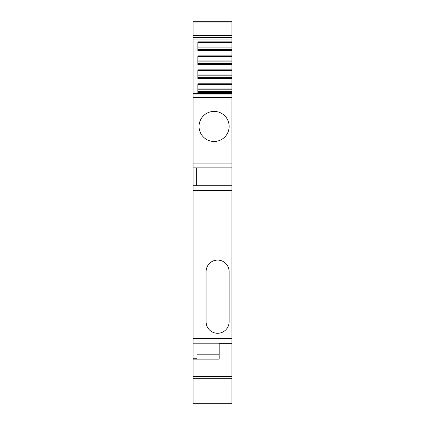 <?xml version="1.0" encoding="UTF-8"?>
<svg xmlns="http://www.w3.org/2000/svg" width="425" height="425" viewBox="0 0 425 425"><rect width="100%" height="100%" fill="white"/><g stroke="black" fill="none" stroke-linecap="round" stroke-linejoin="round"><path stroke-width="0.64" d="M193.056 34L193.056 21.25L231.944 21.25L231.944 34L193.056 34L193.056 94.026L231.944 94.026L231.944 92.432M193.056 398.969L193.056 403.75L231.944 403.75L231.944 376.587L193.056 376.587L193.056 398.969L231.944 398.969M193.056 376.587L193.056 94.026M231.944 91.332L197.837 91.332L197.837 92.363L231.944 92.363L231.944 34M231.944 49.406L197.837 49.406L197.837 50.437L231.944 50.506M231.944 63.383L197.837 63.383L197.837 64.414L231.944 64.483M231.944 77.355L197.837 77.355L197.837 78.386L231.944 78.455M231.944 376.587L231.944 94.026M231.944 343.283L219.194 343.283M219.194 343.188L219.194 359.125L193.056 359.125M197.009 359.125L197.009 343.188M231.944 343.188L193.056 343.188M229.107 271.596A11.507 11.507 0 0 0 217.6 260.089A11.507 11.507 0 0 0 206.093 271.596L206.093 321.767A11.507 11.507 0 0 0 217.6 333.274A11.507 11.507 0 0 0 229.107 321.767L229.107 271.596M231.944 185.725L193.056 185.725M196.69 167.875L196.69 185.725M231.944 167.875L193.056 167.875M229.139 126.438A15.045 15.045 0 0 0 214.094 111.392A15.045 15.045 0 0 0 199.049 126.438A15.045 15.045 0 0 0 214.094 141.482A15.045 15.045 0 0 0 229.139 126.438M231.944 83.805L197.837 83.805L197.837 92.549L231.944 92.549M231.944 69.828L197.837 69.828L197.837 78.572L231.944 78.572M231.944 55.856L197.837 55.856L197.837 64.6L231.944 64.6M231.944 41.878L197.837 41.878L197.837 50.623L231.944 50.623M231.944 39.042L193.056 39.042M231.944 89.808L197.837 89.808M231.944 88.91L197.837 88.91M231.944 75.836L197.837 75.836M231.944 74.933L197.837 74.933M231.944 61.859L197.837 61.859M231.944 60.961L197.837 60.961M231.944 47.887L197.837 47.887M231.944 46.984L197.837 46.984M193.056 35.434L231.944 35.434L193.056 35.424M197.009 358.259L193.056 358.259M231.944 338.406L193.056 338.406M231.944 190.506L193.056 190.506M231.944 163.094L193.056 163.094M231.944 97.431L193.056 97.431M231.944 94.052L193.056 94.052M231.944 84.543L197.837 84.543M231.944 70.566L197.837 70.566M231.944 56.594L197.837 56.594M231.944 42.622L197.837 42.622M231.944 37.687L193.056 37.687M231.944 35.403L193.056 35.403M231.944 22.913L193.056 22.913M219.194 354.822L197.009 354.822M231.944 378.25L193.056 378.25M193.056 93.558L231.944 93.558"/></g></svg>
